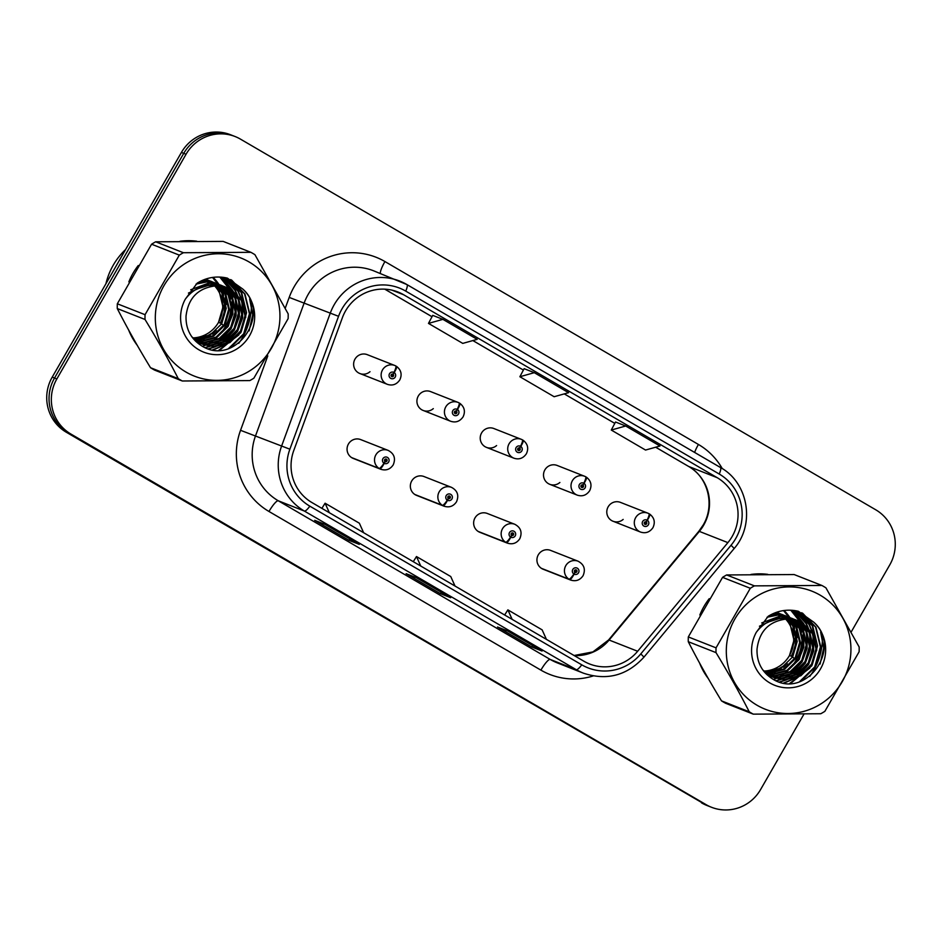 <?xml version="1.0" encoding="UTF-8"?>
<svg xmlns="http://www.w3.org/2000/svg" width="942" height="942" viewBox="0 0 942 942"><rect width="100%" height="100%" fill="white"/><g stroke="black" fill="none" stroke-linecap="round" stroke-linejoin="round"><path stroke-width="1.41" d="M447.273 500.131A6.747 1.354 122.8 0 1 442.375 505.324A10.127 9.915 -68.5 0 1 451.501 487.355L423.994 476.534A10.127 9.915 111.5 0 0 411.725 480.962A10.127 9.915 111.5 0 0 416.576 495.386L444.082 506.207A10.127 9.915 -68.5 0 1 443.117 505.76A6.747 1.378 -62.3 0 0 447.521 500.273A3.379 3.309 111.5 0 0 451.936 498.942A3.379 3.309 111.5 0 0 450.759 494.362A3.379 3.309 111.5 0 0 446.214 495.61A3.379 3.309 111.5 0 0 447.273 500.131L448.357 498.424A1.354 1.319 -68.5 0 1 449.57 496.022A1.354 1.319 -68.5 0 1 450.217 497.953A1.354 1.319 -68.5 0 1 448.451 498.483L447.521 500.273M510.564 537.058A6.747 1.354 122.8 0 1 505.666 542.251A10.127 9.915 -68.5 0 1 514.791 524.282L487.285 513.461A10.127 9.915 111.5 0 0 475.015 517.888A10.127 9.915 111.5 0 0 479.867 532.312L507.373 543.134A10.127 9.915 -68.5 0 1 506.407 542.686A6.747 1.378 -62.3 0 0 510.811 537.199A3.379 3.309 111.5 0 0 515.227 535.88A3.379 3.309 111.5 0 0 514.049 531.288A3.379 3.309 111.5 0 0 509.504 532.548A3.379 3.309 111.5 0 0 510.564 537.058L511.647 535.35A1.354 1.319 -68.5 0 1 512.86 532.948A1.354 1.319 -68.5 0 1 513.508 534.879A1.354 1.319 -68.5 0 1 511.742 535.409L510.811 537.199M573.855 573.984A6.747 1.354 122.8 0 1 568.956 579.177A10.127 9.915 -68.5 0 1 578.082 561.208L550.575 550.387A10.127 9.915 111.5 0 0 538.306 554.814A10.127 9.915 111.5 0 0 543.157 569.239L570.664 580.06A10.127 9.915 -68.5 0 1 569.698 579.613A6.747 1.378 -62.3 0 0 574.102 574.137A3.379 3.309 111.5 0 0 578.518 572.807A3.379 3.309 111.5 0 0 577.34 568.214A3.379 3.309 111.5 0 0 572.795 569.474A3.379 3.309 111.5 0 0 573.855 573.984L574.938 572.277A1.354 1.319 -68.5 0 1 576.151 569.875A1.354 1.319 -68.5 0 1 576.798 571.806A1.354 1.319 -68.5 0 1 575.032 572.336L574.102 574.137M383.983 463.205A6.747 1.354 122.8 0 1 379.084 468.398A10.127 9.915 -68.5 0 1 388.21 450.417L360.704 439.596A10.127 9.915 111.5 0 0 348.434 444.023A10.127 9.915 111.5 0 0 353.285 458.448L380.792 469.269A10.127 9.915 -68.5 0 1 379.826 468.833A6.747 1.378 -62.3 0 0 384.23 463.346A3.379 3.309 111.5 0 0 388.646 462.016A3.379 3.309 111.5 0 0 387.468 457.423A3.379 3.309 111.5 0 0 382.923 458.683A3.379 3.309 111.5 0 0 383.983 463.205L385.066 461.498A1.354 1.319 -68.5 0 1 386.279 459.095A1.354 1.319 -68.5 0 1 386.927 461.015A1.354 1.319 -68.5 0 1 385.16 461.556L384.23 463.346M423.158 410.441L450.653 421.262A10.127 9.915 -68.5 0 1 445.802 406.838A10.127 9.915 -68.5 0 1 458.071 402.411L430.576 391.589A10.127 9.915 111.5 0 0 418.295 396.017A10.127 9.915 111.5 0 0 433.296 408.628M486.449 447.379L513.943 458.201A10.127 9.915 -68.5 0 1 509.092 443.764A10.127 9.915 -68.5 0 1 521.362 439.349L493.867 428.528A10.127 9.915 111.5 0 0 481.586 432.955A10.127 9.915 111.5 0 0 496.587 445.554M549.739 484.306L577.234 495.127A10.127 9.915 -68.5 0 1 572.383 480.703A10.127 9.915 -68.5 0 1 584.652 476.275L557.158 465.454A10.127 9.915 111.5 0 0 544.876 469.881A10.127 9.915 111.5 0 0 559.878 482.481M613.03 521.232L640.525 532.053A10.127 9.915 -68.5 0 1 635.673 517.629A10.127 9.915 -68.5 0 1 647.943 513.202L620.448 502.38A10.127 9.915 111.5 0 0 608.167 506.808A10.127 9.915 111.5 0 0 623.168 519.419M359.868 373.515L387.362 384.336A10.127 9.915 -68.5 0 1 382.511 369.912A10.127 9.915 -68.5 0 1 394.78 365.484L367.286 354.663A10.127 9.915 111.5 0 0 355.004 359.09A10.127 9.915 111.5 0 0 370.006 371.701M132.987 273.345A64.833 63.455 111.5 0 0 128.866 281.858A64.833 63.455 111.5 0 1 132.987 273.345A64.833 63.455 111.5 0 1 138.262 265.514A64.833 63.455 111.5 0 0 132.987 273.345M128.642 329.983A64.833 63.455 111.5 0 0 137.261 345.337A64.833 63.455 111.5 0 1 128.642 329.983M238.75 343.347A64.833 63.455 111.5 0 0 242.659 337.33A64.833 63.455 111.5 0 0 251.455 303.583A64.833 63.455 111.5 0 1 242.659 337.33A64.833 63.455 111.5 0 1 238.75 343.347M703.968 606.495A64.833 63.455 111.5 0 0 699.847 615.008A64.833 63.455 111.5 0 1 703.968 606.495A64.833 63.455 111.5 0 1 709.244 598.665A64.833 63.455 111.5 0 0 703.968 606.495M699.623 663.133A64.833 63.455 111.5 0 0 708.243 678.487A64.833 63.455 111.5 0 1 699.623 663.133M809.731 676.497A64.833 63.455 111.5 0 0 813.641 670.48A64.833 63.455 111.5 0 0 822.448 636.733A64.833 63.455 111.5 0 1 813.641 670.48A64.833 63.455 111.5 0 1 809.731 676.497M345.573 310.872A43.214 42.308 -68.5 0 1 397.96 291.996A43.214 42.308 -68.5 0 1 403.671 294.764L717.156 477.665A43.214 42.308 -68.5 0 1 727.883 542.627L637.652 651.263A43.214 42.308 -68.5 0 1 589.562 663.969A43.214 42.308 -68.5 0 1 583.852 661.202L311.943 502.557A43.214 42.308 -68.5 0 1 293.739 450.606L342.393 317.701A43.214 42.308 -68.5 0 1 345.573 310.872M342.028 308.811A47.406 46.405 111.5 0 0 338.543 316.3L289.877 449.193A47.406 46.405 111.5 0 0 309.859 506.184L581.767 664.828A47.406 46.405 111.5 0 0 640.772 653.925L731.016 545.288A47.406 46.405 111.5 0 0 719.241 474.038L405.755 291.125A47.406 46.405 111.5 0 0 342.028 308.811M851.238 631.905L889.778 564.87A40.518 39.658 111.5 0 0 875.695 509.763L240.504 139.157A40.518 39.658 111.5 0 0 235.159 136.555L230.531 134.741A40.518 39.658 111.5 0 0 181.417 152.439L52.222 377.13A40.518 39.658 111.5 0 0 66.305 432.237L703.804 803.762A40.518 39.658 111.5 0 0 709.161 806.352A40.518 39.658 111.5 0 1 703.804 803.762L68.613 433.143L706.123 804.668A40.518 39.658 111.5 0 0 711.469 807.259A40.518 39.658 111.5 0 0 760.583 789.561L803.95 714.13M52.222 377.13L54.53 378.048A40.518 39.658 111.5 0 0 68.613 433.143A40.518 39.658 111.5 0 1 54.53 378.048L183.737 153.358L54.53 378.048L56.838 378.955A40.518 39.658 111.5 0 0 70.933 434.062L706.123 804.668M232.839 135.648A40.518 39.658 111.5 0 0 183.737 153.358A40.518 39.658 111.5 0 1 232.839 135.648M615.526 422.004L625.7 426.008L611.276 430.047L615.526 422.004M442.905 319.362L428.48 323.4L462.757 343.394L477.182 339.356L442.905 319.362L432.719 315.37M524.129 368.675L534.302 372.679L519.878 376.729L524.129 368.675M196.772 241.211A64.833 63.455 111.5 0 0 179.946 241.305A64.833 63.455 111.5 0 1 196.772 241.211M767.765 574.361A64.833 63.455 111.5 0 0 750.939 574.455A64.833 63.455 111.5 0 1 767.765 574.361M235.159 136.555A40.518 39.658 111.5 0 0 186.045 154.264L56.838 378.955M359.291 544.382L349.011 540.343L314.734 520.337L325.014 524.388L359.291 544.382A10.809 2.19 -59.7 0 1 359.22 544.358L324.978 524.376M542.074 651.04L531.794 646.989L497.517 626.995L507.797 631.034L542.074 651.04A10.809 2.19 -59.7 0 1 542.015 651.004L507.773 631.022M450.676 597.711L440.397 593.66L406.132 573.666L416.411 577.717L450.676 597.711A10.809 2.19 -59.7 0 1 450.617 597.675L416.376 577.705M611.276 430.047L645.541 450.052L659.977 446.002L625.7 426.008M519.878 376.729L554.143 396.723L568.579 392.684L534.302 372.679M440.397 593.66L441.233 592.212M531.794 646.989L532.63 645.529M349.011 540.343L349.847 538.883M428.48 323.4L432.731 315.358M455.021 586.042L450.747 576.539L416.482 556.545L413.279 561.679M420.756 566.036L416.482 556.545M363.624 532.713L359.361 523.21L325.084 503.216L321.881 508.35M329.359 512.719L325.084 503.216M546.419 639.359L542.145 629.868L507.868 609.863L504.665 615.008M512.142 619.365L507.868 609.863M701.496 802.843A40.518 39.658 111.5 0 0 706.841 805.445L711.469 807.259M395.77 365.943L394.78 365.484A10.127 9.915 -68.5 0 1 395.746 365.932A6.747 1.378 117.7 0 1 395.77 365.943A6.747 1.378 117.7 0 1 393.921 372.42A3.379 3.309 111.5 0 0 389.505 373.75A3.379 3.309 111.5 0 0 390.683 378.343A3.379 3.309 111.5 0 0 395.216 377.083A3.379 3.309 111.5 0 0 394.168 372.573L393.085 374.28A1.354 1.319 -68.5 0 1 391.872 376.67A1.354 1.319 -68.5 0 1 391.224 374.751A1.354 1.319 -68.5 0 1 392.979 374.221L393.921 372.42M392.143 374.092A1.354 1.319 -68.5 0 1 391.295 376.235M394.168 372.573A6.747 1.354 -57.2 0 0 396.535 366.391A6.747 1.354 -57.2 0 0 396.488 366.367L395.934 366.144M385.561 459.025A1.354 1.319 -68.5 0 1 384.725 461.168M352.332 458.012L379.826 468.833M351.578 457.577L379.084 468.398M459.06 402.87L458.071 402.411A10.127 9.915 -68.5 0 1 459.037 402.858A6.747 1.378 117.7 0 1 459.06 402.87A6.747 1.378 117.7 0 1 457.211 409.346A3.379 3.309 111.5 0 0 452.796 410.677A3.379 3.309 111.5 0 0 453.973 415.269A3.379 3.309 111.5 0 0 458.507 414.009A3.379 3.309 111.5 0 0 457.459 409.499L456.375 411.207A1.354 1.319 -68.5 0 1 455.163 413.609A1.354 1.319 -68.5 0 1 454.515 411.678A1.354 1.319 -68.5 0 1 456.269 411.148L457.211 409.346M455.433 411.018A1.354 1.319 -68.5 0 1 454.586 413.161M457.459 409.499A6.747 1.354 -57.2 0 0 459.837 403.317A6.747 1.354 -57.2 0 0 459.778 403.294L459.225 403.07M522.351 439.796L521.362 439.349A10.127 9.915 -68.5 0 1 522.327 439.784A6.747 1.378 117.7 0 1 522.351 439.796A6.747 1.378 117.7 0 1 520.502 446.284A3.379 3.309 111.5 0 0 516.086 447.603A3.379 3.309 111.5 0 0 517.264 452.195A3.379 3.309 111.5 0 0 521.797 450.935A3.379 3.309 111.5 0 0 520.749 446.426L519.666 448.133A1.354 1.319 -68.5 0 1 518.453 450.535A1.354 1.319 -68.5 0 1 517.806 448.604A1.354 1.319 -68.5 0 1 519.56 448.074L520.502 446.284M518.724 447.945A1.354 1.319 -68.5 0 1 517.876 450.099M520.749 446.426A6.747 1.354 -57.2 0 0 523.128 440.244A6.747 1.354 -57.2 0 0 523.069 440.22L522.516 439.996M585.641 476.723L584.652 476.275A10.127 9.915 -68.5 0 1 585.618 476.711A6.747 1.378 117.7 0 1 585.641 476.723A6.747 1.378 117.7 0 1 583.793 483.211A3.379 3.309 111.5 0 0 579.377 484.541A3.379 3.309 111.5 0 0 580.555 489.133A3.379 3.309 111.5 0 0 585.088 487.874A3.379 3.309 111.5 0 0 584.04 483.352L582.957 485.059A1.354 1.319 -68.5 0 1 581.744 487.461A1.354 1.319 -68.5 0 1 581.096 485.53A1.354 1.319 -68.5 0 1 582.851 485L583.793 483.211M582.015 484.883A1.354 1.319 -68.5 0 1 581.167 487.026M584.04 483.352A6.747 1.354 -57.2 0 0 586.419 477.17A6.747 1.354 -57.2 0 0 586.36 477.147L585.806 476.923M648.932 513.649L647.943 513.202A10.127 9.915 -68.5 0 1 648.908 513.637A6.747 1.378 117.7 0 1 648.932 513.649A6.747 1.378 117.7 0 1 647.083 520.137A3.379 3.309 111.5 0 0 642.668 521.468A3.379 3.309 111.5 0 0 643.845 526.06A3.379 3.309 111.5 0 0 648.379 524.8A3.379 3.309 111.5 0 0 647.331 520.278L646.247 521.986A1.354 1.319 -68.5 0 1 645.034 524.388A1.354 1.319 -68.5 0 1 644.387 522.469A1.354 1.319 -68.5 0 1 646.141 521.927L647.083 520.137M645.305 521.809A1.354 1.319 -68.5 0 1 644.458 523.952M647.331 520.278A6.747 1.354 -57.2 0 0 649.709 514.096A6.747 1.354 -57.2 0 0 649.65 514.073L649.097 513.861M448.851 495.951A1.354 1.319 -68.5 0 1 448.015 498.106M415.622 494.939L443.117 505.76M414.88 494.503L442.375 505.324M512.142 532.889A1.354 1.319 -68.5 0 1 511.306 535.032M478.913 531.865L506.407 542.686M478.171 531.429L505.666 542.251M575.432 569.816A1.354 1.319 -68.5 0 1 574.596 571.959M542.203 568.791L569.698 579.613M541.462 568.356L568.956 579.177M125.616 249.489A67.53 66.105 111.5 0 0 113.276 265.149A67.53 66.105 111.5 0 0 105.928 283.719M202.648 346.362A44.038 43.108 111.5 0 0 205.215 345.278M205.309 345.231A44.038 43.108 111.5 0 0 205.898 344.96M206.192 344.807A44.038 43.108 111.5 0 0 207.523 344.124M208.147 343.783A44.038 43.108 111.5 0 0 210.714 342.24M211.879 341.451A44.038 43.108 111.5 0 0 216.848 337.448M219.25 335.011A44.038 43.108 111.5 0 0 225.067 327.074A44.038 43.108 111.5 0 0 230.978 302.099M197.585 341.652L216.248 330.56M230.696 299.038A44.038 43.108 111.5 0 0 229.636 293.574M229.318 292.42A44.038 43.108 111.5 0 0 228.565 290.054M228.376 289.524A44.038 43.108 111.5 0 0 227.964 288.452M227.728 287.863A44.038 43.108 111.5 0 0 221.37 277.148M226.104 304.619L225.385 296.871L225.256 299.827M224.997 302.088L222.642 310.813M225.385 296.871L225.998 303.701M224.514 314.699L221.452 322.458M214.953 331.655L212.397 334.139M773.641 679.512A44.038 43.108 111.5 0 0 776.196 678.428M777.185 677.957A44.038 43.108 111.5 0 0 778.516 677.274M779.128 676.933A44.038 43.108 111.5 0 0 781.707 675.39M782.873 674.602A44.038 43.108 111.5 0 0 787.842 670.586M790.244 668.161A44.038 43.108 111.5 0 0 796.061 660.224A44.038 43.108 111.5 0 0 801.96 635.249M768.566 674.802L787.241 663.71M801.677 632.188A44.038 43.108 111.5 0 0 800.618 626.713M800.311 625.57A44.038 43.108 111.5 0 0 799.546 623.204M799.358 622.674A44.038 43.108 111.5 0 0 798.957 621.602M798.71 621.014A44.038 43.108 111.5 0 0 792.363 610.298M797.097 637.769L796.379 630.021L796.237 632.977M795.978 635.238L793.635 643.951M796.379 630.021L796.991 636.851M795.495 647.849L792.446 655.608M785.934 664.805L783.391 667.289M208.5 280.822A30.874 30.226 111.5 0 0 207.77 280.386A30.874 30.226 111.5 0 0 207.334 280.139M206.946 279.915A30.874 30.226 111.5 0 0 205.756 279.315M186.01 372.066A63.479 62.137 111.5 0 0 271.331 348.399A63.479 62.137 111.5 0 0 249.265 262.064A63.479 62.137 111.5 0 0 163.932 285.732A63.479 62.137 111.5 0 0 186.01 372.066M180.252 379.85A72.934 71.392 111.5 0 0 182.301 380.992L154.559 370.088A72.934 71.392 111.5 0 1 152.522 368.934A72.934 71.392 111.5 0 1 150.52 367.721L178.25 378.637A72.934 71.392 111.5 0 0 180.252 379.85M250.89 252.315L223.16 241.399L155.665 241.8L183.396 252.715L250.89 252.315A72.934 71.392 111.5 0 1 252.927 253.469A72.934 71.392 111.5 0 1 254.929 254.681L288.17 313.851A72.934 71.392 111.5 0 1 288.134 318.62L253.869 378.189A72.934 71.392 111.5 0 1 249.795 380.592L182.301 380.992M208.924 280.904L207.77 280.245M207.381 280.033L206.204 279.444M212.185 282.188L211.043 281.528M210.655 281.317L209.465 280.728M209.065 280.551L205.368 279.197M211.75 282.105L210.608 281.423M210.219 281.211L209.042 280.598M208.653 280.41L207.44 279.88M207.852 280.045L205.474 279.15M215.459 283.471L214.305 282.812M213.916 282.6L212.727 282.023M212.327 281.835L204.308 279.574M215.011 283.389L213.869 282.706M213.481 282.494L212.315 281.882M211.915 281.693L210.714 281.163M211.114 281.328L204.685 279.433M218.721 284.755L217.567 284.095M217.178 283.883L215.989 283.306M215.6 283.118L201.612 280.716M218.285 284.672L217.131 283.989M216.754 283.777L215.577 283.165M215.176 282.977L213.975 282.447M214.387 282.612L202.506 280.316M221.982 286.038L220.828 285.379M220.44 285.167L219.262 284.59M220.016 285.061L206.793 281.917L196.018 284.131M221.547 285.956L220.404 285.273M218.438 284.26L217.237 283.742M217.649 283.895L205.98 281.587L197.396 283M200.01 343.088L207.899 344.124L223.36 340.015L234.829 328.793L239.292 313.486L235.63 298.225L224.09 286.662M223.701 286.45L222.524 285.873M222.124 285.685L210.054 283.201L188.447 293.068M195.689 341.216L201.164 343.736L210.349 345.09L225.809 340.98L237.266 329.759L241.741 314.44L238.079 299.179L227.352 288.087L225.362 287.027M199.622 342.888L207.087 343.806L222.547 339.697L234.005 328.475L238.467 313.156L234.817 297.896L223.666 286.556M223.278 286.344L222.1 285.744M221.711 285.544L220.499 285.026M220.911 285.179L209.242 282.871L190.743 289.759M201.588 343.877L211.161 345.408L226.622 341.31L238.09 330.077L242.553 314.769L238.891 299.509L228.176 288.405L225.786 287.157M225.385 286.969L213.328 284.484L203.225 286.427M191.991 336.953L199.033 342.558L203.201 344.56L214.423 346.691L229.895 342.594L241.352 331.36L245.815 316.053L242.165 300.792L231.438 289.689L227.434 287.746L216.578 285.767C198.421 287.628 188.235 297.766 186.021 316.171L186.021 317.007C185.939 329.005 190.731 338.331 200.387 345.007C233.934 368.51 272.497 314.793 242.718 289.006L227.352 278.114C216.695 275.7 206.651 277.36 197.219 283.118L185.315 299.156A37.739 36.938 111.5 0 0 198.833 349.765A37.739 36.938 111.5 0 0 247.393 339.038A37.739 36.938 111.5 0 0 242.718 289.006M224.973 286.839L223.76 286.309M224.172 286.462L212.503 284.154L196.654 289.076M193.463 338.837L203.201 344.56M202.789 344.395L213.61 346.373L229.071 342.264L240.54 331.042L245.002 315.735L241.34 300.463L230.613 289.371L228.129 288.075M227.434 287.746L214.493 285.485M194.076 338.979L210.302 334.881L221.77 323.659L226.233 308.34L222.571 293.08L216.907 285.767M216.554 285.45L215.506 284.531M215.153 284.248L214.058 283.424M213.693 283.165L212.574 282.423M192.922 337.907A30.874 30.226 111.5 0 0 218.509 322.376L222.971 307.057L219.309 291.796L214.988 285.815M216.436 285.767L221.759 292.762L225.421 308.022L220.946 323.33L218.509 322.376A30.874 30.226 111.5 0 0 214.588 285.85M216.083 285.438L215.047 284.508M214.694 284.213L213.61 283.365M213.245 283.106L212.127 282.341M195.5 340.168L198.103 340.274L213.575 336.164L225.032 324.943L229.495 309.624L225.845 294.363L218.768 285.815M218.414 285.532L217.319 284.708M216.954 284.449L215.836 283.707M195.147 339.874L212.751 335.847L224.22 324.613L228.682 309.306L225.02 294.045L218.309 285.791M217.955 285.497L216.872 284.661M216.507 284.39L215.388 283.624M195.441 340.98L196.525 341.169M196.96 341.24L201.376 341.557L216.837 337.448L228.294 326.226L232.756 310.919L229.106 295.647L220.581 285.991M220.216 285.732L219.097 284.99M195.23 340.768L196.148 340.922M196.595 340.98L200.552 341.24L216.012 337.13L227.481 325.908L231.944 310.589L228.294 295.329L220.134 285.944M219.769 285.673L218.662 284.908M196.737 341.805L198.032 342.123M198.468 342.217L204.638 342.841L220.098 338.731L231.555 327.51L236.03 312.202L232.368 296.93L222.359 286.274M196.348 341.593L197.643 341.899M198.091 341.981L203.825 342.523L219.286 338.413L230.743 327.192L235.206 311.873L231.555 296.612L221.923 286.191M198.315 342.594L199.574 342.982M197.926 342.405L199.186 342.77M196.007 341.534L199.928 343.277M199.527 343.112L200.764 343.559M212.527 277.443L217.826 283.966M218.933 285.826L221.24 290.878M222.029 293.256L223.019 309.847M198.597 341.169A37.739 36.938 111.5 0 0 201.529 340.086M203.025 339.414A37.739 36.938 111.5 0 0 210.396 334.834M220.24 323.059A37.739 36.938 111.5 0 0 224.561 299.98M223.654 295.246A37.739 36.938 111.5 0 0 221.299 288.723M220.746 287.593A37.739 36.938 111.5 0 0 219.816 285.909M218.909 284.425A37.739 36.938 111.5 0 0 213.01 277.372M185.315 299.156C193.393 288.558 203.813 284.095 216.578 285.767M214.658 285.473L213.646 284.484M213.292 284.166L212.244 283.248M211.879 282.965L210.796 282.141M210.431 281.882L209.301 281.14M214.223 285.461A30.874 30.226 111.5 0 0 213.233 284.484M212.892 284.154A30.874 30.226 111.5 0 0 211.832 283.224M211.467 282.93A30.874 30.226 111.5 0 0 210.372 282.094M210.007 281.823A30.874 30.226 111.5 0 0 208.877 281.057M155.665 241.8A72.934 71.392 111.5 0 0 151.58 244.214L117.326 303.783A72.934 71.392 111.5 0 0 117.279 308.552C127.064 327.71 138.144 347.433 150.52 367.721M117.326 303.783L145.056 314.699A72.934 71.392 111.5 0 0 145.021 319.468L117.279 308.552M183.396 252.715A72.934 71.392 111.5 0 0 179.31 255.129L151.58 244.214M145.056 314.699L179.31 255.129M178.25 378.637C168.465 359.491 157.385 339.756 145.021 319.468M232.686 312.332L232.132 297.743M231.591 295.6L230.225 291.643M229.883 290.831L229.153 289.241M228.659 288.264L219.804 277.054M205.062 347.551L209.336 346.267M209.725 346.126L211.526 345.408M212.409 345.019L216.366 342.947M218.344 341.699L229.071 331.089M235.959 313.615L235.406 299.026M234.852 296.883L233.498 292.927M233.145 292.114L232.415 290.525M232.25 290.195L221.653 277.172M208.417 348.811L214.788 346.691M215.671 346.303L219.627 344.23M221.605 342.982L232.333 332.373M239.221 314.899L238.667 300.31M238.114 298.167L236.76 294.222M236.418 293.398L234.793 290.089L223.478 277.384M212.692 349.835L222.889 345.526M224.867 344.266L235.606 333.656M242.483 316.194L241.929 301.593M241.387 299.45L238.055 291.372L225.256 277.666M218.709 350.271L238.868 334.94M245.744 317.478L241.317 292.656L227.01 278.043M228.4 348.681L243.695 333.774L249.418 313.827L244.59 293.951L230.708 279.574M249.112 330.913L252.691 314.875L249.63 298.92M227.375 327.357L232.851 313.98L232.827 299.238M232.274 296.754L230.825 292.291M230.46 291.372L229.66 289.594M229.471 289.218L229.141 288.558M229.083 288.452L220.039 277.066M205.438 347.716L209.936 346.362M210.36 346.197L212.35 345.384M213.328 344.949L217.708 342.535M219.922 341.028L231.049 328.793L236.112 315.264L236.089 300.522M235.535 298.037L234.087 293.574M233.722 292.668L232.921 290.878M232.745 290.513L221.888 277.195M208.888 348.952L215.624 346.668M216.589 346.232L220.97 343.818M223.195 342.323L234.311 330.089L239.386 316.559L239.35 301.805M238.797 299.32L237.36 294.858M236.984 293.951L235.206 290.254L223.701 277.407M213.328 349.941L224.231 345.113M226.457 343.606L237.572 331.372L242.647 317.843L242.612 303.088M242.059 300.604L238.467 291.537L225.479 277.713M219.651 350.247L240.846 332.656L246.569 312.709L241.729 292.821L227.234 278.09M230.095 348.093L244.108 333.939L249.83 313.992L244.991 294.104L231.626 280.045M221.523 324.06L223.772 325.331M224.526 325.755L226.786 327.015M779.481 613.972A30.874 30.226 111.5 0 0 778.763 613.536A30.874 30.226 111.5 0 0 778.327 613.289M777.939 613.065A30.874 30.226 111.5 0 0 776.75 612.465M756.991 705.217A63.479 62.137 111.5 0 0 842.313 681.549A63.479 62.137 111.5 0 0 820.246 595.214A63.479 62.137 111.5 0 0 734.925 618.882A63.479 62.137 111.5 0 0 756.991 705.217M751.245 713A72.934 71.392 111.5 0 0 753.282 714.142L725.552 703.238A72.934 71.392 111.5 0 1 723.503 702.084A72.934 71.392 111.5 0 1 721.501 700.872L749.243 711.787A72.934 71.392 111.5 0 0 751.245 713M821.883 585.465L794.141 574.549L726.647 574.95L754.389 585.865L821.883 585.465A72.934 71.392 111.5 0 1 823.92 586.619A72.934 71.392 111.5 0 1 825.922 587.832L859.163 647.001A72.934 71.392 111.5 0 1 859.116 651.77L824.862 711.34A72.934 71.392 111.5 0 1 820.776 713.742L753.282 714.142M779.917 614.054L778.763 613.395M778.375 613.183L777.185 612.594M783.179 615.338L782.025 614.679M781.636 614.467L780.459 613.878M780.058 613.701L776.349 612.347M782.743 615.256L781.601 614.573M781.212 614.361L780.035 613.748M779.635 613.56L778.433 613.03M778.846 613.195L776.455 612.3M786.44 616.621L785.287 615.962M784.898 615.75L783.72 615.161M783.32 614.985L775.29 612.724M786.005 616.539L784.863 615.856M784.474 615.644L783.297 615.032M782.896 614.843L781.695 614.314M782.107 614.478L775.678 612.583M789.702 617.905L788.548 617.245M788.16 617.034L786.982 616.457M786.582 616.268L772.605 613.866M789.266 617.822L788.124 617.14M787.736 616.928L786.558 616.315M786.17 616.127L784.957 615.597M785.369 615.762L773.5 613.454M792.976 619.188L791.822 618.529M791.433 618.317L790.244 617.74M789.843 617.552L777.786 615.067L767 617.281M792.528 619.106L791.386 618.423M790.997 618.211L789.832 617.599M789.431 617.41L788.23 616.88M788.631 617.045L776.973 614.737L768.378 616.15M770.992 676.238L778.893 677.274L794.353 673.165L805.81 661.943L810.273 646.636L806.623 631.364L795.083 619.812M794.695 619.601L793.505 619.024M793.105 618.835L781.048 616.351L759.429 626.218M766.67 674.366L772.157 676.886M770.603 676.026L778.068 676.957L793.529 672.847L804.998 661.625L809.461 646.306L805.799 631.046L794.648 619.706M794.271 619.495L793.093 618.882M792.693 618.694L791.492 618.176M791.892 618.329L780.235 616.021L761.737 622.909M772.57 677.027L782.154 678.558L797.615 674.448L809.072 663.227L813.535 647.919L809.884 632.659L799.157 621.555L796.779 620.307M796.379 620.119L784.309 617.634L774.218 619.577M762.985 670.103L770.026 675.708L774.183 677.71L785.416 679.841L800.877 675.744L812.334 664.51L816.808 649.203L813.146 633.942L802.419 622.839L798.427 620.896L787.559 618.918C769.402 620.778 759.217 630.916 757.015 649.321L757.003 650.157C756.932 662.155 761.725 671.481 771.38 678.158C804.927 701.66 843.49 647.943 813.7 622.156L798.333 611.264C787.677 608.85 777.633 610.51 768.201 616.268L756.296 632.306A37.739 36.938 111.5 0 0 769.814 682.915A37.739 36.938 111.5 0 0 818.374 672.188A37.739 36.938 111.5 0 0 813.7 622.156M772.169 676.839L781.33 678.24L796.802 674.131L808.26 662.909L812.722 647.59L809.072 632.329L798.345 621.237L796.355 620.177M795.955 619.989L794.754 619.459M795.166 619.612L783.497 617.304L767.648 622.226M764.457 671.987L774.183 677.71M773.782 677.545L784.604 679.523L800.064 675.414L811.521 664.192L815.984 648.885L812.334 633.613L801.607 622.521L799.122 621.214M798.427 620.896L785.487 618.635M765.069 672.129L781.295 668.031L792.752 656.809L797.215 641.49L793.564 626.23L787.889 618.918M787.547 618.6L786.488 617.681M786.134 617.399L785.051 616.574M784.674 616.315L783.556 615.573M763.915 671.057A30.874 30.226 111.5 0 0 789.49 655.526L793.953 640.207L790.303 624.946L785.969 618.965M787.418 618.918L792.752 625.912L796.402 641.172L791.939 656.48L789.49 655.526A30.874 30.226 111.5 0 0 785.581 619M787.076 618.588L786.028 617.658M785.675 617.363L784.592 616.515M784.227 616.256L783.12 615.491M766.494 673.318L769.096 673.424L784.556 669.315L796.025 658.093L800.488 642.774L796.826 627.513L789.761 618.965M789.396 618.682L788.313 617.858M787.948 617.599L786.817 616.857M766.129 673.024L783.744 668.997L795.201 657.763L799.664 642.456L796.014 627.195L789.29 618.941M788.937 618.647L787.865 617.799M787.5 617.54L786.382 616.774M766.423 674.131L767.506 674.319M767.954 674.39L772.358 674.707L787.818 670.598L799.287 659.376L803.75 644.057L800.088 628.797L791.574 619.141M791.209 618.882L790.091 618.14M766.223 673.919L767.129 674.072M767.577 674.131L771.545 674.39L787.006 670.28L798.463 659.047L802.937 643.739L799.275 628.479L791.127 619.094M790.762 618.823L789.643 618.058M767.73 674.955L769.013 675.273M769.449 675.367L775.619 675.991L791.08 671.882L802.549 660.66L807.011 645.352L803.361 630.08L793.352 619.424M767.341 674.743L768.637 675.049M769.072 675.131L774.807 675.673L790.267 671.564L801.736 660.342L806.199 645.023L802.537 629.762L792.905 619.341M767.659 675.143L768.896 675.602M769.308 675.744L770.568 676.12M767.365 675.025L768.495 675.414M768.908 675.555L770.179 675.92M767 674.684L770.921 676.427M770.509 676.262L771.757 676.709M783.508 610.593L788.819 617.116M789.926 618.976L792.234 624.028M793.011 626.406L794 642.997M769.579 674.319A37.739 36.938 111.5 0 0 772.522 673.236M774.018 672.564A37.739 36.938 111.5 0 0 781.389 667.972M791.233 656.209A37.739 36.938 111.5 0 0 795.554 633.13M794.636 628.396A37.739 36.938 111.5 0 0 792.281 621.873M791.727 620.743A37.739 36.938 111.5 0 0 790.809 619.059M789.902 617.575A37.739 36.938 111.5 0 0 783.991 610.522M756.296 632.306C764.386 621.708 774.807 617.245 787.559 618.918M785.652 618.623L784.627 617.622M784.286 617.304L783.226 616.398M782.873 616.115L781.778 615.291M781.413 615.032L780.294 614.29M785.216 618.611A30.874 30.226 111.5 0 0 784.227 617.634M783.874 617.304A30.874 30.226 111.5 0 0 782.814 616.374M782.461 616.08A30.874 30.226 111.5 0 0 781.365 615.244M780.989 614.973A30.874 30.226 111.5 0 0 779.87 614.208M726.647 574.95A72.934 71.392 111.5 0 0 722.561 577.364L688.308 636.933A72.934 71.392 111.5 0 0 688.272 641.702C698.057 660.848 709.138 680.583 721.501 700.872M688.308 636.933L716.05 647.849A72.934 71.392 111.5 0 0 716.002 652.618L688.272 641.702M754.389 585.865A72.934 71.392 111.5 0 0 750.303 588.279L722.561 577.364M716.05 647.849L750.303 588.279M749.243 711.787C739.446 692.629 728.378 672.906 716.002 652.618M803.679 645.482L803.126 630.893M802.584 628.75L801.218 624.793M800.877 623.981L800.147 622.391M799.652 621.414L790.797 610.204M776.043 680.701L780.329 679.418M780.718 679.276L782.519 678.558M783.391 678.169L787.359 676.097M789.337 674.849L800.064 664.24M806.941 646.765L806.387 632.176M805.846 630.033L804.48 626.077M804.138 625.264L803.408 623.675M803.243 623.345L792.646 610.322M779.399 681.961L785.781 679.841M786.664 679.453L790.621 677.38M792.599 676.132L803.326 665.523M810.202 648.049L809.649 633.46M809.107 631.317L807.741 627.36M807.4 626.548L805.775 623.239L794.459 610.534M783.673 682.985L793.882 678.664M795.86 677.416L806.587 666.806M813.464 649.332L812.922 634.743M812.369 632.6L809.048 624.522L796.249 610.816M789.69 683.421L809.849 668.09M816.738 650.628L812.31 625.806L798.004 611.181M799.393 681.82L814.689 666.924L820.411 646.977L815.572 627.089L801.689 612.724M820.093 664.063L823.673 648.014L820.623 632.07M798.369 660.507L803.844 647.13L803.809 632.376M803.255 629.904L801.819 625.441M801.442 624.522L800.641 622.744M800.464 622.368L800.135 621.708M800.076 621.602L791.021 610.216M776.432 680.866L780.918 679.512M781.354 679.347L783.344 678.534M784.309 678.099L788.689 675.685M790.915 674.178L802.042 661.943L807.106 648.414L807.07 633.672M806.517 631.187L805.08 626.724M804.715 625.806L803.903 624.028M803.726 623.651L792.87 610.345M779.87 682.102L786.605 679.818M787.571 679.382L791.963 676.968M794.177 675.461L805.304 663.239L810.367 649.697L810.344 634.955M809.79 632.471L808.342 628.008M807.977 627.101L806.187 623.404L794.683 610.557M784.309 683.08L795.225 678.252M797.438 676.756L808.566 664.522L813.629 650.993L813.605 636.239M813.052 633.754L809.449 624.687L796.473 610.863M790.644 683.397L811.827 665.806L817.55 645.859L812.722 625.971L798.215 611.24M801.089 681.243L815.089 667.089L820.823 647.142L815.984 627.254L802.608 613.195M792.505 657.21L794.765 658.482M795.519 658.905L797.768 660.165M727.883 542.627L699.353 531.394A43.214 42.308 111.5 0 0 703.65 525.212A43.214 42.308 111.5 0 0 688.626 466.443L655.667 447.214M574.208 655.573A43.214 42.308 111.5 0 0 609.121 640.042L699.353 531.394A24.315 1.59 -140.3 0 0 698.799 531.335L703.132 525.094C715.343 505.006 707.783 476.829 688.484 466.372A24.315 4.91 -59.7 0 0 688.626 466.443L717.156 477.665M403.671 294.764L391.896 290.124M285.249 308.199L289.194 297.413A67.53 66.105 -68.5 0 1 384.937 261.558L698.422 444.459A13.506 2.732 -59.7 0 0 694.631 452.431M698.422 444.459A67.53 66.105 -68.5 0 1 722.279 468.621M581.767 664.828A13.506 2.732 120.3 0 1 576.257 669.691L304.348 511.047A54.024 52.882 -68.5 0 1 281.587 446.108L330.242 313.203A54.024 52.882 -68.5 0 1 334.222 304.678A54.024 52.882 -68.5 0 1 399.702 281.069A54.024 52.882 -68.5 0 1 406.838 284.531A13.506 2.732 120.3 0 1 406.92 284.566A13.506 2.732 120.3 0 1 405.755 291.125M719.241 474.038A13.506 2.732 -59.7 0 0 720.406 467.467L406.92 284.566L373.644 270.813A54.024 52.882 111.5 0 0 308.164 294.422A54.024 52.882 111.5 0 0 304.184 302.959L255.529 435.852A54.024 52.882 111.5 0 0 278.29 500.791L550.199 659.435A54.024 52.882 111.5 0 0 557.334 662.897L583.392 673.153A54.024 52.882 -68.5 0 1 576.257 669.691L550.199 659.435A13.506 2.732 -59.7 0 0 540.896 670.127L268.988 511.482A67.53 66.105 -68.5 0 1 240.54 430.306L267.787 355.876M338.543 316.3L289.194 297.413M268.988 511.482A13.506 2.732 -59.7 0 1 278.29 500.791L304.348 511.047A13.506 2.732 -59.7 0 0 309.859 506.184M640.772 653.925A13.506 0.883 39.7 0 1 643.81 657.304L734.042 548.668C755.449 524.517 748.454 482.634 720.406 467.467A13.506 2.732 -59.7 0 0 720.324 467.432L406.991 284.614M240.54 430.306L289.877 449.193M731.016 545.288A13.506 0.883 39.7 0 1 734.042 548.668M593.213 675.944A67.53 66.105 -68.5 0 1 540.896 670.127M186.045 154.264L181.417 152.439M70.933 434.062L66.305 432.237M384.937 261.558A13.506 2.732 -59.7 0 0 380.321 273.439M637.652 651.263L609.121 640.042A24.315 1.59 -140.3 0 0 608.567 639.983L698.799 531.335M614.796 423.37L564.27 393.886L614.796 423.382M472.86 340.568L523.399 370.053L472.884 340.557M432.013 316.712L384.783 289.159M688.355 466.29A24.315 4.91 -59.7 0 0 688.484 466.372L655.656 447.214M583.392 673.153C606.754 680.913 626.889 675.626 643.81 657.304M574.114 655.514L592.918 651.899L608.567 639.983M432.001 316.724L384.76 289.159M387.362 384.336C392.449 385.985 396.582 384.524 399.785 379.944C402.281 374.563 401.21 370.041 396.535 366.391M388.21 450.417C394.227 453.667 395.887 458.483 393.214 464.877C390.118 469.422 385.973 470.882 380.792 469.269M450.653 421.262C455.74 422.911 459.873 421.451 463.075 416.87C465.572 411.489 464.5 406.968 459.837 403.317M513.943 458.201C519.03 459.837 523.163 458.377 526.366 453.797C528.862 448.416 527.791 443.906 523.128 440.244M577.234 495.127C582.321 496.764 586.454 495.304 589.657 490.735C592.153 485.354 591.081 480.832 586.419 477.17M640.525 532.053C645.611 533.702 649.744 532.23 652.947 527.661C655.444 522.28 654.372 517.759 649.709 514.096M451.501 487.355C457.518 490.594 459.178 495.41 456.505 501.803C453.408 506.349 449.263 507.809 444.082 506.207M514.791 524.282C520.808 527.52 522.469 532.336 519.796 538.742C516.699 543.275 512.554 544.735 507.373 543.134M578.082 561.208C584.099 564.446 585.771 569.262 583.086 575.668C579.989 580.201 575.845 581.661 570.664 580.06"/></g></svg>

